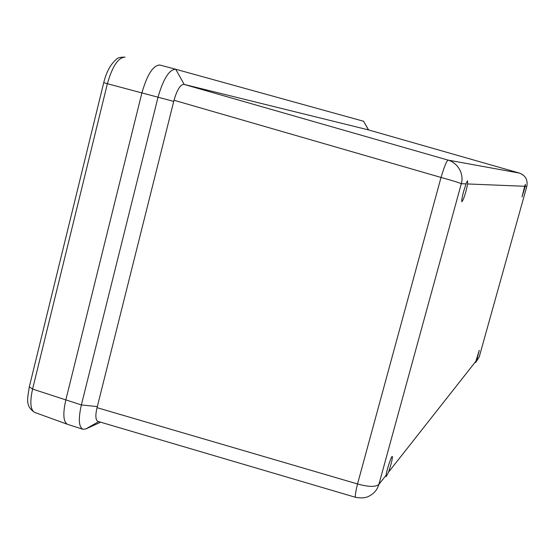 <?xml version="1.0" encoding="UTF-8"?>
<svg xmlns="http://www.w3.org/2000/svg" width="555" height="555" viewBox="0 0 555 555"><rect width="100%" height="100%" fill="white"/><g stroke="black" fill="none" stroke-linecap="round" stroke-linejoin="round"><path stroke-width="0.83" d="M368.61 129.946L363.581 121.261L175.713 69.243C169.219 69.437 163.309 78.831 157.967 97.416L81.37 404.942C78.227 418.914 78.734 427.024 82.896 429.272L85.852 428.946L100.649 422.202M82.896 429.272L67.613 424.367C63.305 422.071 62.701 413.947 65.809 400.002L141.858 93.06C147.186 74.523 153.194 65.185 159.889 65.046L175.671 69.236M97.049 407.675L357.531 483.96C355.526 492.125 354.888 496.579 355.609 497.329L97.846 421.377C95.522 419.92 95.259 415.348 97.049 407.675L174.02 100.254C176.996 89.938 180.278 84.638 183.851 84.346L368.596 129.939L519.466 173.098L368.582 129.939M67.453 424.304C63.284 421.842 62.736 413.739 65.809 400.002L141.858 93.06C147.096 74.765 153.048 65.414 159.701 65.004L159.549 64.97M183.851 84.346L448.024 160.097C446.595 160.957 444.257 166.743 441.017 177.447L174.02 100.254M355.609 497.329L355.616 497.329C362.026 498.515 366.959 497.835 370.428 495.289C374.597 492.93 377.414 489.295 378.892 484.39L461.295 183.705C459.013 182.63 452.256 180.542 441.017 177.447L357.531 483.96C368.499 487.012 375.617 487.158 378.892 484.39L386.065 475.281L386.218 476.62L388.528 472.159C391.365 463.758 392.628 458.513 392.309 456.425C391.497 455.599 386.641 470.231 386.065 475.281M448.024 160.097C457.438 162.601 464.355 173.708 461.295 183.705L466.034 183.899L467.456 180.729L467.65 183.962L524.697 186.272L522.005 196.914L525.273 186.293L526.848 186.355C527.958 179.841 525.495 175.422 519.466 173.098L448.024 160.097M526.861 186.244L479.215 356.969M475.788 362.283L479.187 357.066L475.579 362.547L475.864 361.291L388.528 472.159M466.034 183.899L463.668 191.295C462.024 197.511 461.441 200.993 461.913 201.743C463.744 199.231 465.659 193.3 467.65 183.962M524.697 186.272L525.342 184.371L525.273 186.293M476.759 360.16L479.277 350.309L475.864 361.291M29.332 386.773L32.578 389.076L81.37 404.942L97.319 406.586M173.729 101.398L107.379 83.715C112.36 66.302 118.25 57.449 125.035 57.151C120.414 57.04 117.521 57.762 116.356 59.323C110.563 64.255 106.359 72.039 103.736 82.66L107.379 83.715L32.578 389.076C29.706 402.174 30.414 409.958 34.701 412.427C24.58 405.781 27.889 397.845 29.242 387.133L103.743 82.633M159.889 65.046L175.713 69.243L184.211 84.436M368.464 129.912L363.581 121.261M98.686 421.627L85.852 428.946M34.805 412.462L67.384 424.277M522.456 174.471L519.473 173.098"/></g></svg>
